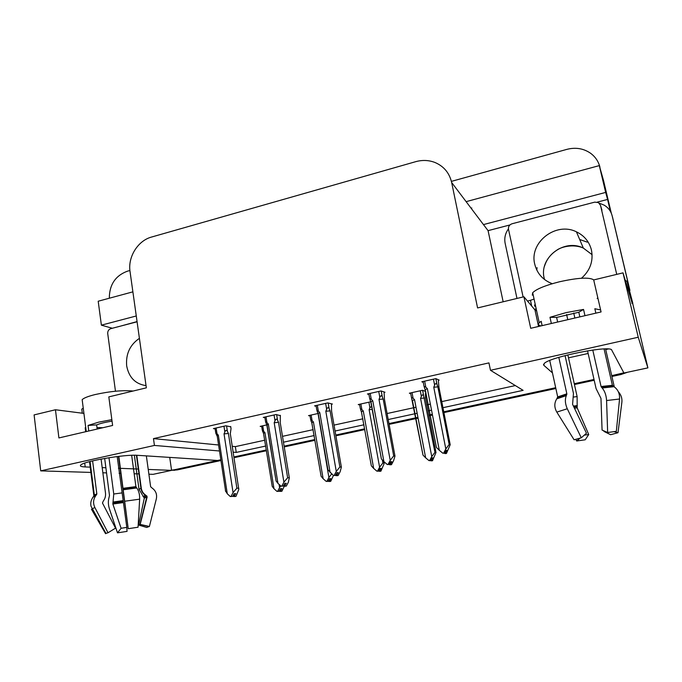 <?xml version="1.0" encoding="UTF-8"?>
<svg xmlns="http://www.w3.org/2000/svg" width="682" height="682" viewBox="0 0 682 682"><rect width="100%" height="100%" fill="white"/><g stroke="black" fill="none" stroke-linecap="round" stroke-linejoin="round"><path stroke-width="1.02" d="M536.657 310.924L534.961 309.952L523.904 296.772L477.588 307.94L451.654 182.495C449.404 172.938 443.846 166.272 434.98 162.487C428.79 160.108 422.363 159.835 415.696 161.677L151.532 237.055C137.866 240.652 127.713 256.986 130.04 271.547L146.349 387.836L108.822 396.89L112.615 425.457L58.908 437.938L55.455 409.754L34.1 414.912L40.715 470.87L91.456 472.438M632.666 303.328L647.9 367.871L623.936 373.02L611.754 350.139C611.26 344.836 550.851 356.686 544.372 363.318L543.733 365.228L552.454 372.892M169.724 457.392L171.574 470.367L153.118 474.34L148.898 474.212M603.067 178.897L611.166 212.895L603.425 180.21L599.316 165.607L466.232 201.625M568.507 357.837L588.14 353.481M605.718 349.568L608.208 349.014M555.685 387.708L443.76 411.8L555.685 387.708M432.32 414.255L428.748 415.031L432.32 414.255M417.921 417.358L388.953 423.59L417.921 417.358M364.486 428.859L335.766 435.039L364.486 428.859M314.666 439.575L284.104 446.156L314.666 439.575M266.347 449.975L233.926 456.949L266.347 449.975M220.951 460.521L177.243 469.915L174.268 469.787L220.832 459.77L217.524 460.486L137.602 455.32C125.548 454.161 84.5 461.083 80.885 464.902C79.53 466.079 80.97 466.752 85.199 466.94L90.783 467.161M503.154 301.776L488.082 230.652L509.889 224.958M597.279 202.128L607.577 199.434L610.407 211.411M632.214 303.43L623.016 272.86L593.698 279.935L601.072 311.938L530.715 328.289L523.904 296.772M132.888 291.845L98.199 301.231L101.388 325.161L136.272 315.979M101.388 325.161L112.334 328.264M488.082 230.652L483.453 224.591L605.667 192.418L607.577 199.434M483.453 224.591L451.654 182.495M605.667 192.418L599.316 165.607M471.808 208.001L471.219 208.163M451.399 181.378L566.93 149.349C575.599 147.142 583.442 148.42 590.476 153.186C595.335 156.749 598.498 161.438 599.947 167.252M109.316 298.222C109.401 284.735 115.377 275.741 127.236 271.248L129.912 270.507M442.95 407.691L523.12 390.351L490.477 370.292L638.25 337.24L623.016 272.86M638.25 337.24L647.9 367.871M102.854 472.788L106.554 472.907M119.103 473.291L120.748 473.342M134.166 473.76L139.333 473.913M102.189 467.613L105.881 467.758M118.429 468.261L120.083 468.329M120.433 468.338L138.668 469.063M148.241 469.446L171.574 470.367M233.184 452.157L236.253 452.413L265.716 446.045M283.456 442.2L314.146 435.559M335.067 431.033L363.924 424.792M388.203 419.541L417.137 413.275M427.964 410.939L431.527 410.163M40.715 470.87L154.43 445.44L219.493 450.99M83.92 413.411L55.455 409.754M597.841 297.94L597.125 298.418M490.477 370.292L488.943 362.892L153.476 438.611L154.43 445.44M232.281 446.326L235.35 446.625L264.769 440.205M282.493 436.344L313.14 429.66M334.027 425.108L362.85 418.816M387.095 413.531L415.986 407.231M426.787 404.878L430.351 404.102M441.757 401.613L515.336 385.569M235.35 446.625L236.253 452.413M153.476 438.611L218.581 444.988M280.413 415.688L276.099 414.52L263.269 417.401L264.923 417.691M331.537 404.23L332.398 404.042L327.778 402.909L314.572 405.875L316.167 406.242M384.171 392.44L384.998 392.252L381.008 390.948L367.41 394.008L368.928 394.469M438.373 380.292L439.174 380.113L435.849 378.629L421.834 381.775L423.283 382.372M230.738 426.821L225.887 425.798L213.432 428.603L215.137 428.825M318.017 413.505L308.528 415.619L310.029 415.918M370.752 401.783L358.238 404.562L359.678 404.946M425.406 391.374L422.516 390.275L409.362 393.199L410.743 393.685M268.401 424.536L260.174 426.369L261.726 426.6M174.268 469.787L171.549 470.179M623.834 372.832L611.711 375.654M594.013 379.465L574.261 383.71M603.604 180.883L611.302 213.21M629.102 288.708L629.682 290.754M641.967 342.56L642.316 344.291M627.466 372.261L620.927 374.537L611.899 376.473M594.201 380.275L574.44 384.529M555.864 388.518L443.914 412.584M432.473 415.048L428.901 415.815M418.066 418.143L389.098 424.366M364.631 429.626L335.894 435.807M314.794 440.342L284.232 446.915M266.466 450.734L234.045 457.699M177.243 469.915L171.566 470.282M284.309 486.223L281.913 491.228L280.507 491.228L281.879 488.636L280.464 488.636L279.091 491.228L278.375 491.372L276.943 491.381L273.993 488.721L264.931 432.644L263.636 431.246L262.758 425.79M263.525 433.437L272.229 486.419L263.525 433.437L262.331 430.359L263.636 431.246M281.376 491.262L279.791 491.372L281.385 491.338M276.943 491.381L279.091 491.228M279.083 484.382L279.603 487.579L277.668 491.228M281.913 491.228L280.507 491.228M272.229 486.419L273.993 488.721M279.27 490.895L279.791 491.372M263.644 433.215L264.931 432.644M279.603 487.579L280.788 485.908M280.029 489.454L280.328 491.262M279.756 489.974L279.978 491.338M230.687 426.48L231.028 428.671L230.32 433.684L238.811 489.471L235.989 496.343L234.165 496.394L235.776 493.657L234.139 493.666L232.707 496.377L230.303 496.547L232.707 496.377M233.832 494.245L234.165 496.394M235.989 496.343L234.352 496.36M233.807 496.47L235.443 496.453L233.619 496.505L233.542 494.782M232.954 495.899L233.619 496.505M223.96 426.233L224.847 431.945C225.716 430.027 226.569 429.831 227.413 431.374L226.569 425.9M224.847 431.945L224.037 433.897L228.427 433.454L227.413 431.374M224.037 433.897L233.056 492.583L236.893 488.21L228.427 433.454M238.768 488.218L236.893 488.21M233.056 492.583L231.045 496.402M217.055 435.977L218.334 435.167L217.004 433.692L216.134 427.989M217.029 435.934L215.734 432.729L217.004 433.692M225.375 490.58L227.277 493.768L218.334 435.167M230.303 496.547L227.277 493.768M331.461 403.812L331.588 411.195L341.367 467.093L340.19 471.637L338.127 475.533L336.823 475.473L338.298 472.686L336.993 472.617L335.51 475.414L333.404 475.516L330.719 481.347L329.466 481.313L330.855 478.687L329.602 478.645L328.204 481.279L327.462 481.424L326.192 481.39L323.132 478.713L313.422 421.97L312.075 420.555L311.137 415.04M311.802 422.814L321.103 476.266L311.802 422.814L310.677 419.703L312.075 420.555M330.165 481.373L328.733 481.458L330.173 481.458M326.192 481.39L328.204 481.279M319.227 420.47L328.895 477.536L326.925 481.245M330.719 481.347L329.466 481.313M321.103 476.266L323.132 478.713M328.306 481.083L328.733 481.458M311.938 422.61L313.422 421.97M328.895 477.536L331.631 473.973M329.005 479.761L329.278 481.347M328.724 480.29L328.92 481.424M383.881 461.637L384.094 463.717L380.897 471.185L379.806 471.109L381.221 468.449L380.121 468.363L378.706 471.04L377.947 471.194L376.831 471.126L373.668 468.415L363.276 410.99L361.878 409.558L360.872 403.983M361.426 411.894L371.34 465.84L361.426 411.894L360.377 408.765L361.878 409.558M380.317 471.194L379.047 471.262L380.334 471.296M371.579 406.293L369.917 407.785L369.124 409.703L379.593 467.204L377.598 470.972L378.706 471.04M376.831 471.126L377.598 470.972M380.897 471.185L379.806 471.109M384.154 463.104L382.9 462.984L382.372 460.103M371.34 465.84L373.668 468.415M361.562 411.715L363.276 410.99M372.142 409.362L369.124 409.703M379.593 467.204L382.9 462.984M379.363 469.796L379.61 471.151M379.081 470.333L379.243 471.228M425.406 393.548L425.534 398.399L435.994 452.498L432.507 460.734L431.587 460.623L433.027 457.92L432.107 457.801L430.657 460.512L429.873 460.665L428.935 460.563L425.653 457.827L414.545 399.695L413.096 398.254L412.022 392.61M412.457 400.658L423.002 455.124L411.476 397.529L413.096 398.254M431.902 460.725L430.811 460.776L431.928 460.844M435.994 452.498L434.945 452.337L423.675 395.901C422.976 394.341 422.209 394.511 421.365 396.43L420.564 398.373L431.757 456.582L429.72 460.401L430.657 460.512M428.935 460.563L429.72 460.401M432.507 460.734L431.587 460.623M423.002 455.124L425.653 457.827M412.584 400.522L414.545 399.695M424.46 398.015L420.564 398.373M431.757 456.582L434.945 452.337M431.169 459.549L431.382 460.665M430.879 460.086L431.007 460.742M280.353 415.312L280.225 422.601L289.321 477.809L288.35 482.251L286.321 486.087L284.65 486.104L286.295 483.325L284.812 483.299L283.354 486.053L281.095 486.189L283.354 486.053M284.334 484.203L284.65 486.104M286.321 486.087L284.846 486.07M284.275 486.181L285.758 486.198L284.087 486.223L284.044 484.749M283.533 485.729L284.087 486.223M274.062 414.98L275.008 420.76C275.886 418.816 276.73 418.62 277.548 420.197L276.636 414.622M275.008 420.76L274.19 422.738L278.52 422.311L277.548 420.197M274.19 422.738L283.908 482.157L287.633 477.758L278.52 422.311M289.321 477.809L287.633 477.758M283.908 482.157L281.862 486.036M266.96 424.656L276.091 480.989L266.815 424.92L268.324 424.042L266.943 422.559L266.006 416.787M266.815 424.92L265.562 421.629L266.943 422.559M276.091 480.989L277.958 483.376L268.324 424.042M281.095 486.189L277.958 483.376M338.127 475.533L336.823 475.473M336.337 473.862L336.627 475.516M336.243 475.593L337.547 475.652L336.047 475.635L336.038 474.416M335.604 475.243L336.047 475.635M325.629 403.394L326.652 409.251C327.531 407.273 328.366 407.086 329.159 408.688L328.161 403.002M326.652 409.251L325.817 411.255L330.079 410.854L329.159 408.688M325.817 411.255L336.277 471.424L339.883 466.991L330.079 410.854M341.367 467.093L339.883 466.991M336.277 471.424L334.189 475.354M330.148 472.677L319.773 412.593L318.034 413.531L327.675 469.506L333.404 475.516L335.51 475.414M319.773 412.593L318.341 411.101L317.335 405.253M318.034 413.531L316.857 410.206L318.341 411.101M384.077 391.954L384.478 399.447L394.972 456.062L393.582 460.708L391.485 464.664L390.155 464.604L391.869 461.731L390.743 461.62L389.234 464.459L390.888 464.783L389.558 464.723M389.899 463.206L390.155 464.604M391.485 464.664L390.36 464.561M389.763 464.681L389.601 463.777M378.74 391.459L379.831 397.384C380.718 395.381 381.545 395.202 382.304 396.839L381.221 391.016M379.831 397.384L378.987 399.422L383.173 399.047L382.304 396.839M378.987 399.422L390.223 460.367L393.693 455.908L383.173 399.047M389.234 464.459L387.291 464.527L389.234 464.459M394.972 456.062L393.693 455.908M390.223 460.367L388.092 464.357M370.931 401.604L381.409 458.969L370.761 401.809L372.764 400.803L371.281 399.294L370.198 393.378M370.761 401.809L369.67 398.467L371.281 399.294M381.409 458.969L383.906 461.663L372.764 400.803M387.291 464.527L383.906 461.663M438.253 379.704L438.961 387.342L450.205 444.69L446.454 453.462L445.32 453.359L447.06 450.444L446.139 450.291L444.596 453.172L442.823 453.198L444.596 453.172M445.099 452.234L445.32 453.359M446.454 453.462L445.534 453.317M444.911 453.445L445.84 453.59L444.698 453.487L444.792 452.814M433.454 379.166L434.622 385.168C435.517 383.139 436.327 382.96 437.051 384.631L435.883 378.638M434.622 385.168L433.769 387.231L437.87 386.89L437.051 384.631M433.769 387.231L445.823 448.969L449.157 444.476L437.87 386.89M450.205 444.69L449.157 444.476M445.823 448.969L443.658 453.027M425.236 389.575L436.437 447.469L425.082 389.729L427.358 388.663L425.807 387.137L424.647 381.144M425.082 389.729L424.068 386.379L425.807 387.137M436.437 447.469L439.31 450.308L427.358 388.663M442.823 453.198L439.31 450.308M532.284 295.161L532.685 292.731C536.333 289.066 545.199 285.426 559.274 281.828C577.927 277.693 589.436 277.054 593.8 279.91M584.968 315.681L583.545 309.432L566.154 312.595L549.982 317.292L551.346 323.498M587.534 350.812L596.085 388.612L600.978 398.407L602.07 430.069L607.653 432.516L606.579 400.539C606.247 395.176 604.772 390.991 602.138 387.998L601.064 386.524L592.769 350.019M600.612 309.952L594.84 308.733L595.855 313.149M604.073 348.962L612.402 385.287L613.996 386.694C617.986 389.516 619.836 393.616 619.546 399.013L616.34 431.322L607.653 432.516M600.458 312.083L600.944 311.376M614.294 386.882L605.573 348.928M534.645 306.022L535.754 306.772M542.122 325.638L541.176 321.273L539.232 322.748C537.808 324.274 538.413 325.323 541.039 325.894M558.814 357.368L566.844 393.812L566.333 395.603C564.798 399.447 565.114 403.838 567.279 408.757L581.277 437.801L574.091 439.788L556.81 412.107C554.185 407.418 554.176 402.994 556.776 398.834L557.697 396.915L549.743 360.505M557.637 322.032L556.614 317.428L578.813 312.245L579.853 316.866M574.849 318.034L573.724 313.012M567.782 319.679L566.623 314.496M567.85 354.887L577.117 396.574L577.168 407.836L588.719 434.511L584.295 435.133M581.277 437.801L586.469 433.215L572.59 404.366L573.46 393.42L565.071 355.603M604.755 431.246L603.979 431.442L603.988 430.913M588.719 434.511L585.216 439.788L576.708 440.981L580.186 438.074M613.732 431.621L617.994 432.72L610.62 434.707L603.979 431.442M575.71 439.285L576.708 440.981M617.994 432.72L621.882 402.201C622.265 398.237 621.072 394.733 618.301 391.69M631.958 303.49L632.819 303.285L629.316 291.086L628.079 290.2M534.432 305.033L535.327 304.82M536.18 308.75L534.526 309.44M531.713 306.082L530.46 300.327L527.484 301.043M632.819 303.285L627.022 281.393L625.189 280.311M530.46 300.327L534.066 299.066M516.982 298.443L505.149 243.338C504.151 238.171 505.243 233.363 508.422 228.905M516.334 222.639L592.556 202.707M629.921 290.379L612.521 217.166M599.18 203.142L604.167 205.137C608.327 207.66 610.995 211.232 612.172 215.862L629.426 288.657M549.982 317.292L556.614 317.428M578.813 312.245L583.545 309.432M82.411 401.621L82.164 399.678C83.758 398.015 88.055 396.319 95.071 394.571C110.126 391.263 122.803 390.087 133.109 391.025M111.848 419.677L98.66 422.158L88.063 425.432L88.771 430.998M118.498 456.394L128.233 528.703L118.839 456.36M131.66 455.295L135.914 486.616L136.741 487.962C138.804 490.742 139.776 494.476 139.64 499.173L138.062 527.212L128.233 528.703M136.784 455.278L141.276 488.176C141.745 491.159 143.237 493.487 145.735 495.175L147.184 496.854L140.177 524.424L149.401 526.453L156.331 498.917C157.227 494.365 155.82 490.742 152.095 488.048L150.628 486.726L146.357 455.883M104.661 458.423L109.495 495.43L109.12 497.118C108.046 500.776 108.131 504.629 109.359 508.67L117.5 532.838L121.098 528.269L112.862 504.024L113.749 494.015L108.984 457.707M85.693 431.715L85.19 427.793L85.855 428.594M90.067 461.518L94.338 494.979L93.843 495.558L89.513 461.663M92.607 460.879L96.835 493.904L95.872 495.584C93.229 499.233 92.888 503.205 94.858 507.493L108.012 532.761L115.531 528.141L102.471 503.026L103.323 500.997C105.105 498.678 105.821 496.002 105.48 492.958L101.081 459.08M97.176 429.038L96.639 424.912C99.956 423.505 105.088 422.252 112.044 421.161M140.177 524.424L138.608 525.029L144.303 498.184L139.009 489.301L134.363 455.235M117.193 456.556L126.818 527.399L121.098 528.269M102.871 427.716L96.98 427.546M106.332 533.281L108.012 532.761M126.818 527.399L127.048 531.38L117.5 532.838M149.401 526.453L146.707 527.45L138.608 525.029M105.608 533.716L91.448 509.224L94.858 507.493M83.247 408.151L81.772 409.14L81.917 410.274M120.663 326.081L137.056 321.589M85.744 427.716L85.19 427.793M88.063 425.432L96.639 424.912M581.49 278.239C590.186 270.439 593.511 261.044 591.447 250.072C589.299 241.718 584.295 235.631 576.426 231.829C555.864 221.394 528.959 242.545 534.756 264.198C537.118 273.61 542.949 280.114 552.267 283.703M616.733 274.377L600.492 205.333L598.421 202.588L594.747 202.136L512.046 223.764C509.377 224.736 508.192 226.569 508.491 229.271L523.111 296.96M139.409 338.34C129.938 344.836 125.693 354.018 126.673 365.867C128.898 377.453 135.351 384.043 146.042 385.628M137.082 321.793L110.774 328.664C108.634 329.474 107.62 331.102 107.722 333.558L115.471 391.229M538.558 326.465L534.961 309.952M543.528 364.282L543.733 365.228M84.713 463.112L85.199 466.94M603.954 182.188L603.425 180.21M620.927 374.537L620.492 373.762M368.902 402.192L369.917 407.785M420.274 390.769L421.365 396.43M423.675 395.901L422.593 390.3M601.064 386.524L612.402 385.287M557.697 396.915L566.844 393.812M577.117 396.574L573.894 397.009M577.296 405.56L573.417 406.097M577.04 406.66L573.903 407.111M577.168 407.836L574.449 408.237M556.81 412.107L567.279 408.757M606.579 400.539L619.546 399.013M556.776 398.834L566.333 395.603M602.138 387.998L613.996 386.694M557.552 397.742L566.793 394.605M601.405 387.24L612.879 385.986M612.172 215.862L612.803 218.18M629.316 291.086L627.022 281.393M123.092 488.312L135.914 486.616M93.613 496.3L94.338 494.979L96.835 493.904M141.276 488.176L139.009 489.301M122.027 492.898L113.749 494.015M122.939 500.648L113.169 502.003M145.735 495.175L143.015 496.453M123.024 501.56L112.845 502.966M146.8 495.865L143.953 497.187M123.161 502.591L112.862 504.024M147.184 496.854L144.303 498.184M124.959 501.202L139.64 499.173M92.743 497.297L95.872 495.584M123.331 489.753L136.741 487.962M105.966 533.435L91.013 506.24C90.28 502.651 91.166 499.403 93.664 496.479L96.639 494.638M123.195 488.985L136.161 487.263M544.517 279.526L544.219 278.316C538.737 257.941 564.023 238.188 583.34 248.086L592.095 254.684M581.115 239.885L579.734 239.604M579.709 239.553L587.296 242.144L579.7 239.518M537.084 267.668L536.768 270.004M600.492 205.333L601.95 210.167M174.711 470.282L171.728 470.162M262.331 430.359L261.632 426.037M263.61 433.24L262.544 431.322M217.123 435.73L215.793 433.283M217.166 435.696L225.674 491.534M215.725 432.729L215.043 428.236M310.677 419.703L309.926 415.304M311.896 422.644L311.06 421.161M360.369 408.765L359.559 404.273M361.528 411.757L360.914 410.692M411.476 397.529L410.598 392.926M412.542 400.564L412.15 399.891M266.918 424.69L265.75 422.584M265.562 421.629L264.821 417.052M318.144 413.335L317.232 411.715M318.196 413.292L327.982 470.137M316.849 410.214L316.047 405.543M370.88 401.647L370.215 400.505M369.661 398.467L368.792 393.693M425.176 389.618L424.767 388.911M424.059 386.379L423.113 381.485M532.685 292.731L539.232 322.748M82.164 399.678L86.239 431.587M139.921 524.594L146.707 497.255L146.613 496.078L145.556 495.379C142.981 493.691 141.447 491.398 140.961 488.491L136.426 455.261M140.074 524.518L149.222 526.598M82.292 413.207L81.772 409.14M576.426 231.829L583.34 248.086C573.247 243.542 560.723 247.037 556.691 250.26C550.647 254.173 546.589 259.484 544.517 266.193"/></g></svg>
